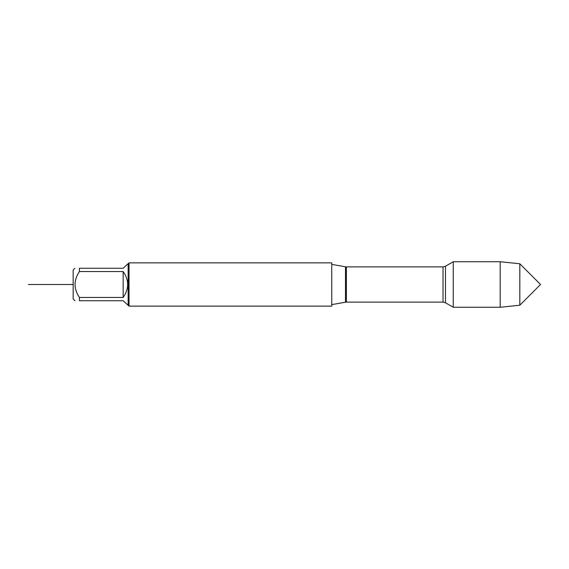 <?xml version="1.0" encoding="UTF-8"?>
<svg xmlns="http://www.w3.org/2000/svg" width="569" height="569" viewBox="0 0 569 569"><rect width="100%" height="100%" fill="white"/><g stroke="black" fill="none" stroke-linecap="round" stroke-linejoin="round"><path stroke-width="0.85" d="M331.748 306.136L331.748 262.864L129.021 262.864L129.021 306.136L331.748 306.136M453.244 284.5L453.244 307.26L445.484 302.779L445.484 266.221L453.244 261.74L453.244 284.5M74.888 300.731L73.166 299.01L73.166 269.991L74.888 268.269M128.153 263.732L128.153 305.269L123.16 300.731L79.425 300.731C73.593 300.731 73.593 300.731 79.425 300.731L79.425 297.459C73.593 288.824 73.593 280.19 79.425 271.541L79.425 268.269C73.593 268.269 73.593 268.269 79.425 268.269L123.16 268.269L129.021 262.864M123.16 297.459C129.149 288.817 129.149 280.183 123.16 271.541L123.16 297.459L79.425 297.459M123.16 271.541L79.425 271.541M519.817 263.767L540.55 284.5L519.817 305.233L519.817 263.767L500.194 261.74L500.194 307.26L453.244 307.26M73.166 284.5L28.45 284.5L73.166 284.5M331.748 304.621L345.504 302.196L345.504 266.804L331.748 264.379M443.023 266.882L346.357 266.882L346.357 302.118L443.023 302.118L443.023 266.882L445.484 266.221M443.023 302.118L445.484 302.779M345.504 302.196L346.357 302.118M346.357 266.882L345.504 266.804M128.153 305.269L129.021 306.136M500.194 261.74L453.244 261.74M519.817 305.233L500.194 307.26"/></g></svg>
